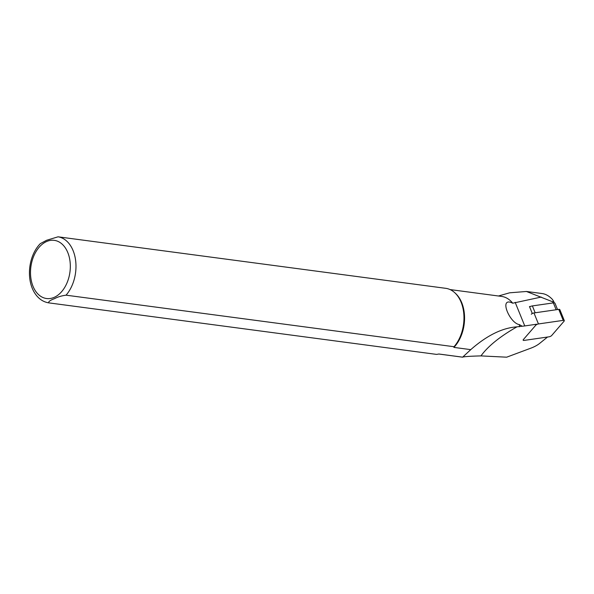 <?xml version="1.0" encoding="UTF-8"?>
<svg xmlns="http://www.w3.org/2000/svg" width="594" height="594" viewBox="0 0 594 594"><rect width="100%" height="100%" fill="white"/><g stroke="black" fill="none" stroke-linecap="round" stroke-linejoin="round"><path stroke-width="0.89" d="M532.298 313.513L529.477 306.563L530.672 306.393A3.2 1.136 157.9 0 0 529.61 306.898M536.649 324.22L524.762 325.935A26.685 9.474 -22.1 0 1 522.171 326.225L516.966 326.841C500.029 336.479 488.023 346.168 480.962 355.903L506.667 357.187L531.073 348.084A13.343 4.737 157.9 0 0 539.656 343.391L547.542 337.028M526.44 291.468L542.277 293.57C545.745 294.06 549.079 295.968 552.286 299.287L553.519 301.054L552.569 301.752L526.44 291.476L509.63 292.812L498.455 295.998M522.171 326.225L519.438 324.628C509.489 323.284 498.336 295.968 512.719 303.207L541.245 297.059M519.423 326.774A32.685 21.948 -82.4 0 0 519.438 324.628M512.719 303.207A32.685 21.948 -82.4 0 0 501.566 296.413L450.059 289.568M454.039 346.725A33.353 22.401 -82.4 0 0 454.7 292.664A33.353 22.401 -82.4 0 0 446.042 288.365L58.056 236.813L46.577 240.288L40.325 243.629C28.007 256.118 25.72 280.836 35.655 294.416C39.078 299.131 43.392 301.938 48.597 302.843L48.641 302.851C48.433 301.537 50.416 300.133 54.589 298.634C57.559 296.985 61.375 295.834 66.053 295.173L454.039 346.725L453.883 347.393A32.685 21.948 -82.4 0 0 455.479 293.377L454.7 292.664M480.954 355.903C470.596 356.162 464.426 356.571 462.444 357.135L438.884 354.009L436.627 354.403L48.641 302.851M462.615 357.187L470.76 349.636C486.902 335.462 502.301 327.858 516.966 326.841M453.883 347.393L470.76 349.636M557.551 309.548L554.982 303.237A3.2 1.136 157.9 0 0 553.363 302.888L532.38 305.917A3.2 1.136 157.9 0 0 530.672 306.393M551.67 335.528L564.107 321.154A2.131 0.757 157.9 0 0 564.3 320.612A2.131 0.757 157.9 0 0 563.216 320.374L538.439 323.953A2.131 0.757 -22.1 0 0 535.758 325.252L523.321 339.62A2.131 0.757 157.9 0 0 523.136 340.169A2.131 0.757 157.9 0 0 524.212 340.399L548.99 336.82A2.131 0.757 -22.1 0 0 551.67 335.528M564.3 320.612L559.83 309.608A2.131 0.757 -22.1 0 0 558.746 309.377L533.969 312.956A2.131 0.757 157.9 0 0 531.288 314.248M552.569 301.752L553.051 302.933M524.762 325.935L515.169 302.339M66.053 295.173A33.353 22.401 -82.4 0 0 75.564 260.038A33.353 22.401 -82.4 0 0 58.056 236.813M46.584 241.535A29.351 19.713 -82.4 0 0 35.395 290.86A29.351 19.713 -82.4 0 0 69.246 275.935A29.351 19.713 -82.4 0 0 46.584 241.535M553.363 302.888L556.147 309.756M532.38 305.917L535.172 312.786M535.409 324.398L535.758 325.252M533.969 312.956L538.439 323.953M558.746 309.377L563.216 320.374M553.519 301.054L554.254 302.851M462.57 357.18L438.81 354.024"/></g></svg>

